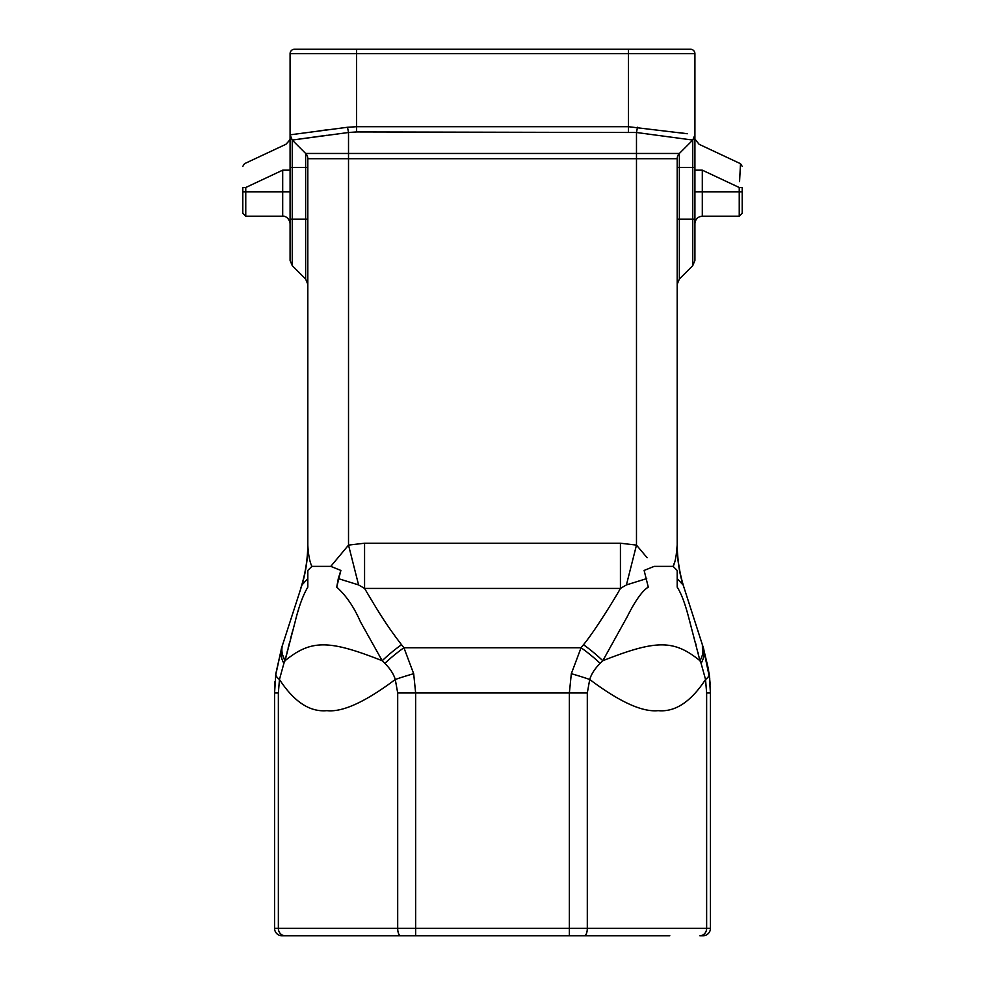 <?xml version="1.0" encoding="UTF-8"?>
<svg xmlns="http://www.w3.org/2000/svg" width="985" height="985" viewBox="0 0 985 985"><rect width="100%" height="100%" fill="white"/><g stroke="black" fill="none" stroke-linecap="round" stroke-linejoin="round"><path stroke-width="1.48" d="M669.8 935.75L281.956 935.75A7.387 7.387 0 0 1 274.569 928.362L274.569 692.96L275.825 673.703L281.661 647.748L275.603 675.501M307.812 162.303L307.812 158.696L677.188 158.696L677.188 543.215A147.75 147.75 0 0 0 684.279 588.427L703.339 647.748L709.175 673.703L710.431 692.96L710.431 928.362A7.387 7.387 0 0 1 703.044 935.75L699.879 935.75A7.387 6.76 -90 0 0 706.639 928.362L274.569 928.362M415.645 935.75L315.2 935.75L415.645 935.75L415.645 692.96L397.694 692.96L397.694 928.362A7.387 2.992 -90 0 0 400.686 935.75M338.298 578.601L340.872 570.438L336.722 587.134L338.298 578.601L358.589 584.93L364.573 588.427L620.427 588.427L620.427 543.215L636.482 545.111L647.133 557.744M689.611 620.87L689.98 622.2M695.804 643.833L696.038 644.732M698.008 652.513L698.23 653.412M298.64 609.58L298.159 611.205M292.57 631.102L290.378 639.339M289.639 642.121L288.1 648.118M287.595 650.137L287.041 652.341M286.376 655.025L286.019 656.503M285.059 660.59L285.022 660.738C281.907 655.099 281.107 649.78 282.609 644.769L281.661 647.748A44.325 26.484 17.8 0 0 283.889 663.373L285.022 660.738C311.026 639.622 328.571 639.536 382.205 660.738L384.864 663.373C390.146 668.63 393.618 673.999 395.281 679.49C365.238 702.009 342.435 712.401 326.885 710.641C309.906 712.241 294.096 701.849 279.457 679.49L283.889 663.373M310.029 49.25L294.515 49.25A4.433 4.433 0 0 0 290.082 53.682L290.082 260.422L290.082 219.162L292.25 219.162L292.25 265.654L305.646 279.05L307.812 284.283L307.812 543.363M677.188 219.162L679.354 219.162L679.354 279.05L677.188 284.283L677.188 543.388M674.269 563.161L673.124 566.375C675.131 562.632 676.486 555.552 677.188 545.111L676.092 556.193M681.608 582.615L681.128 581.975M699.978 660.738L688.897 618.309C685.166 603.756 681.263 593.364 677.188 587.134L677.188 570.438L673.112 566.375L654.212 566.375L644.128 570.438L648.278 587.134C642.269 590.815 635.214 600.739 627.113 616.93L602.795 660.738A44.325 10.847 -141.7 0 0 583.477 644.707L581.076 647.748A44.325 10.872 38 0 1 600.136 663.373L602.795 660.738C656.404 639.561 673.962 639.597 699.978 660.738L701.111 663.373L699.978 660.738C703.093 655.099 703.893 649.78 702.391 644.769L702.49 654.631M677.188 544.717L677.188 545.124A147.75 143.244 0 0 0 683.011 584.93L677.188 578.601L677.188 570.438M354.354 49.25L356.57 49.25L356.57 53.682L290.082 53.682A4.433 4.433 0 0 1 294.515 49.25L690.485 49.25A4.433 4.433 0 0 1 694.917 53.682L694.917 134.834A7.387 7.387 0 0 1 692.75 140.067L679.354 153.463A7.387 7.387 0 0 0 677.188 158.696L677.188 162.303M709.779 679.084L703.105 647.022M274.827 684.193L274.569 692.96L278.361 692.96L279.457 679.49L278.361 692.96L278.361 928.362A7.387 6.76 -90 0 0 285.121 935.75M275.849 673.531L275.825 673.703A44.325 12.165 7.5 0 0 279.457 679.49M281.476 648.315L301.989 584.93L307.812 578.601L307.812 587.134L307.812 570.438L307.812 587.134C303.023 595.186 298.787 606.723 295.143 621.744L285.022 660.738L282.51 654.631M569.355 935.75L569.355 692.96L571.325 673.703L581.076 647.748L403.924 647.748A44.325 10.872 142 0 0 384.864 663.373M336.722 587.134C346.067 595.433 353.984 607.006 360.461 621.843L382.205 660.738A44.325 10.847 -38.3 0 1 401.523 644.707L403.924 647.748L413.675 673.703A44.325 5.553 163.9 0 0 395.281 679.49L397.694 692.96M413.675 673.703L415.645 692.96L587.306 692.96L589.719 679.49C591.382 673.999 594.854 668.63 600.136 663.373M571.325 673.703A44.325 5.553 16.1 0 1 589.719 679.49C619.553 701.886 642.343 712.278 658.115 710.641C675.033 712.278 690.854 701.886 705.543 679.49L706.639 692.96L705.543 679.49L701.111 663.373A44.325 26.484 162.2 0 0 703.339 647.748L703.524 648.302M648.278 587.134L644.128 570.438M358.589 584.93L348.518 545.111L364.573 543.215L620.427 543.215M583.477 644.707C592.354 634.414 613.495 601.01 620.427 588.427L626.411 584.93L646.702 578.601M626.411 584.93L636.482 545.111L636.482 153.463L679.354 153.463L679.354 219.162L692.75 219.162L692.75 265.654L694.917 260.422L694.917 219.162L694.917 260.422M401.523 644.707C385.517 623.961 377.477 610.109 364.573 588.427L364.573 543.215M340.872 570.438L330.788 566.375L311.888 566.375L307.812 570.438M330.788 566.375L348.518 545.111L348.518 153.463L636.482 153.463L636.482 132.495L692.75 140.067L679.354 153.463M290.082 167.45L292.25 167.45L292.25 140.067A7.387 7.387 0 0 1 290.082 134.834A7.387 7.387 0 0 0 292.25 140.067A7.387 7.387 0 0 1 290.082 134.834A7.387 7.387 0 0 0 292.25 140.067L348.518 132.495L347.508 127.262L290.082 134.834L292.25 140.067L305.646 153.463A7.387 7.387 0 0 1 307.812 158.696L307.812 545.111C308.317 554.654 309.672 561.745 311.876 566.375M307.812 543.474L307.812 545.111A147.75 143.244 180 0 1 301.989 584.93L300.536 589.005M300.721 588.427A147.75 147.75 0 0 0 307.812 543.215A147.75 147.75 180 0 1 300.721 588.427C305.153 574.624 307.505 560.465 307.788 545.936L307.812 543.264L307.788 545.936C307.505 560.465 305.153 574.624 300.721 588.427M290.082 223.595C288.79 215.838 282.375 215.912 282.695 216.207L282.695 191.829L290.082 191.829L290.082 163.978M290.082 160.186L290.082 156.418M290.082 149.4L290.082 158.511M290.082 164.717L290.082 170.171L282.695 170.171C286.881 136.496 286.881 136.496 282.695 170.171L245.757 187.495C244.083 156.135 244.083 156.135 245.757 187.495L245.757 191.829L282.695 191.829L282.695 170.171M282.695 216.207L245.757 216.207L245.757 191.829L242.802 191.829L242.802 213.252L242.802 187.482C242.802 160.456 242.802 160.456 242.802 187.482L245.757 187.495M628.43 49.25L628.43 53.682L694.917 53.682A4.433 4.433 0 0 0 690.485 49.25L630.646 49.25M326.712 129.872L318.869 130.882M299.538 133.492L297.729 133.738M326.798 135.29L292.385 140.042M347.508 127.262L356.57 126.708L356.57 53.682L628.43 53.682L628.43 126.708L687.271 133.738M685.462 133.492L678.628 132.556M694.917 167.45L692.75 167.45L692.75 140.067A7.387 7.387 0 0 0 694.917 134.834L692.75 140.067A7.387 7.387 0 0 0 694.917 134.834L692.75 140.067A7.387 7.387 0 0 0 694.917 134.834L694.917 219.162L692.75 219.162L692.75 167.45L677.188 167.45M694.917 148.833L694.917 168.472M694.917 165.751L694.917 164.323M694.917 158.77L694.917 157.551M702.305 170.171L702.305 191.829L739.242 191.829L739.242 187.495C740.917 156.135 740.917 156.135 739.242 187.495L702.305 170.171C698.119 136.496 698.119 136.496 702.305 170.171L694.917 170.171L694.917 191.829L702.305 191.829L702.305 216.207C697.823 216.651 695.361 219.113 694.917 223.595M739.242 187.482L742.197 187.482C742.197 160.456 742.197 160.456 742.197 187.482L742.197 213.252L739.242 216.207L702.305 216.207M739.575 181.585L740.498 163.695L742.197 166.379M637.492 127.262L636.482 132.495L356.57 131.941L356.57 126.708L628.43 126.708L628.43 131.941M684.279 588.427C679.847 574.624 677.495 560.465 677.212 545.936L677.188 543.264L677.212 545.936C677.495 560.465 679.847 574.624 684.279 588.427L702.391 644.769M705.543 679.49A44.325 12.165 172.5 0 0 709.175 673.703L710.173 684.169M703.044 935.75A7.387 7.387 0 0 0 710.431 928.362L706.639 928.362L706.639 692.96L710.431 692.96L710.271 686.016M584.314 935.75A7.387 2.992 -90 0 0 587.306 928.362L587.306 692.96M307.812 219.162L292.25 219.162L292.25 167.45L305.646 167.45L305.646 153.463L348.518 153.463L348.518 132.495L356.57 131.941M742.197 191.829L739.242 191.829L739.242 216.207M307.812 167.45L305.646 167.45L305.646 279.05M274.569 692.96L275.825 673.728M281.661 647.748L275.825 673.703M290.082 160.875L290.082 158.203M285.835 144.327C289.676 140.461 291.092 138.232 290.082 137.641C291.08 138.269 289.652 140.498 285.835 144.327L244.502 163.695L242.802 166.379M290.082 167.807L290.082 164.987M245.757 216.207L242.802 213.252M694.917 160.506L694.917 158.216M694.917 137.641C693.538 137.112 694.954 139.341 699.165 144.327L740.498 163.695M694.917 167.967L694.917 165.172M694.917 170.171L694.917 163.916M692.75 265.654L679.354 279.05M292.25 265.654L290.082 260.422M710.173 684.255L710.074 682.777M709.754 678.862L709.422 675.759M703.339 647.748L708.658 670.108M275.024 681.349L274.655 687.875"/></g></svg>
